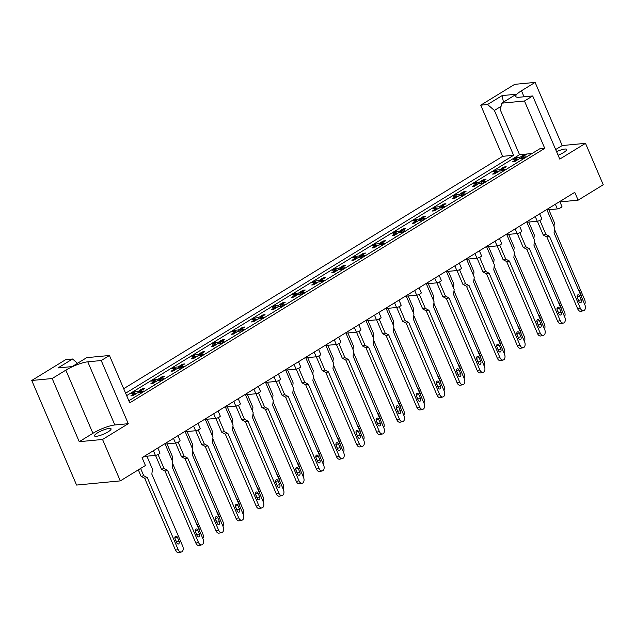 <?xml version="1.0" encoding="UTF-8"?>
<svg xmlns="http://www.w3.org/2000/svg" width="635" height="635" viewBox="0 0 635 635"><rect width="100%" height="100%" fill="white"/><g stroke="black" fill="none" stroke-linecap="round" stroke-linejoin="round"><path stroke-width="0.95" d="M558.101 155.226A9.009 1.953 -23.2 0 0 563.674 152.487A9.009 1.953 -23.2 0 0 566.682 149.447A9.009 1.953 -23.2 0 0 556.577 151.67M97.52 432.864A9.009 1.953 156.8 0 1 105.997 429.117A9.009 1.953 156.8 0 1 111.069 428.815A9.009 1.953 156.8 0 1 108.061 431.863A9.009 1.953 156.8 0 1 99.584 435.61A9.009 1.953 156.8 0 1 94.512 435.912A9.009 1.953 156.8 0 1 97.52 432.864M128.278 423.696L114.848 424.974A16.891 3.651 -23.2 0 0 92.908 433.308L79.24 441.69L102.552 439.468L128.278 423.696L101.211 360.537L109.45 355.489L86.717 357.648L72.144 366.585L57.983 367.935L72.549 358.997L65.715 359.648L31.75 380.476L76.573 485.061L120.309 480.893L145.431 465.495L142.073 457.66L574.77 192.334L578.128 200.168L603.25 184.761L585.494 143.335L562.189 145.55L535.114 82.399L514.691 84.344L480.727 105.172L487.561 104.521L502.134 95.583L516.303 94.234L501.729 103.172L524.462 101.005L532.702 95.956L559.768 159.107L585.494 143.335M480.727 105.172L502.65 156.329L123.682 388.699M502.65 156.329L513.604 155.281L125.611 393.2M501.063 106.355L494.387 110.442L513.604 155.281M494.387 110.442L487.561 104.521M72.549 358.997L77.502 363.299M109.45 355.489L129.746 402.852L544.759 148.376L539.655 148.86L128.849 400.756M157.837 447.992L159.996 453.041A2.818 0.611 156.8 0 1 159.06 453.993A2.818 0.611 156.8 0 1 155.4 455.382L144.328 456.438L142.129 457.787M563.602 199.184L559.84 201.652M559.784 201.525L561.951 206.573A2.818 0.611 156.8 0 1 561.007 207.526A2.818 0.611 156.8 0 1 557.355 208.915L546.957 209.907M539.686 213.852L541.853 218.9A2.818 0.611 156.8 0 1 540.909 219.853A2.818 0.611 156.8 0 1 537.258 221.242L526.859 222.226M519.589 226.171L521.756 231.219A2.818 0.611 156.8 0 1 520.811 232.172A2.818 0.611 156.8 0 1 517.16 233.561L506.762 234.553M499.491 238.498L501.658 243.546A2.818 0.611 156.8 0 1 500.713 244.499A2.818 0.611 156.8 0 1 497.062 245.888L486.664 246.872M479.393 250.817L481.56 255.865A2.818 0.611 156.8 0 1 480.624 256.818A2.818 0.611 156.8 0 1 476.964 258.207L466.566 259.199M459.295 263.144L461.462 268.192A2.818 0.611 156.8 0 1 460.526 269.145A2.818 0.611 156.8 0 1 456.867 270.534L446.469 271.526M439.198 275.463L441.365 280.511A2.818 0.611 156.8 0 1 440.428 281.464A2.818 0.611 156.8 0 1 436.769 282.853L426.371 283.845M419.1 287.79L421.267 292.838A2.818 0.611 156.8 0 1 420.33 293.791A2.818 0.611 156.8 0 1 416.671 295.18L406.273 296.172M399.002 300.117L401.169 305.165A2.818 0.611 156.8 0 1 400.233 306.118A2.818 0.611 156.8 0 1 396.573 307.507L386.175 308.491M378.912 312.436L381.071 317.484A2.818 0.611 156.8 0 1 380.135 318.437A2.818 0.611 156.8 0 1 376.476 319.826L366.077 320.818M358.815 324.763L360.974 329.811A2.818 0.611 156.8 0 1 360.037 330.764A2.818 0.611 156.8 0 1 356.378 332.153L345.98 333.137M338.717 337.082L340.876 342.13A2.818 0.611 156.8 0 1 339.939 343.083A2.818 0.611 156.8 0 1 336.28 344.472L325.882 345.464M318.619 349.409L320.778 354.457A2.818 0.611 156.8 0 1 319.842 355.409A2.818 0.611 156.8 0 1 316.182 356.799L305.784 357.783M298.521 361.728L300.68 366.776A2.818 0.611 156.8 0 1 299.744 367.728A2.818 0.611 156.8 0 1 296.085 369.118L285.687 370.11M278.424 374.055L280.583 379.103A2.818 0.611 156.8 0 1 279.646 380.055A2.818 0.611 156.8 0 1 275.987 381.445L265.589 382.437M258.326 386.374L260.485 391.422A2.818 0.611 156.8 0 1 259.548 392.374A2.818 0.611 156.8 0 1 255.889 393.763L245.491 394.756M238.228 398.701L240.387 403.749A2.818 0.611 156.8 0 1 239.451 404.701A2.818 0.611 156.8 0 1 235.791 406.09L225.393 407.083M218.13 411.028L220.289 416.076A2.818 0.611 156.8 0 1 219.353 417.028A2.818 0.611 156.8 0 1 215.694 418.417L205.295 419.402M198.033 423.347L200.192 428.395A2.818 0.611 156.8 0 1 199.255 429.347A2.818 0.611 156.8 0 1 195.596 430.736L185.206 431.729M177.935 435.673L180.094 440.722A2.818 0.611 156.8 0 1 179.157 441.674A2.818 0.611 156.8 0 1 175.498 443.063L165.108 444.048M522.335 158.488L521.795 157.234L525.502 156.885L522.994 158.425L519.287 158.774L514.763 161.552L512.707 161.742L513.905 161.012M524.518 155.257L524.256 154.662L526.32 154.464L521.795 157.234M524.256 154.662L523.065 155.392M521.724 156.21L519.74 157.432L520.271 158.679M517.588 159.814L517.223 158.972L515.247 160.187M502.237 170.807L501.698 169.561L505.404 169.204L502.896 170.744L499.189 171.101L494.665 173.871L492.609 174.069L493.808 173.331M504.42 167.576L504.166 166.981L506.222 166.783L501.698 169.561M504.166 166.981L502.968 167.711M501.626 168.537L499.642 169.759L500.174 171.005M497.491 172.141L497.126 171.299L495.149 172.514M484.322 179.903L484.068 179.308L486.124 179.11L481.6 181.88L485.307 181.531L482.798 183.07L479.092 183.42L474.567 186.198L472.511 186.388L473.71 185.658M484.068 179.308L482.87 180.038M481.528 180.856L479.544 182.078L480.076 183.332M477.393 184.468L477.028 183.618L475.051 184.833M482.14 183.134L481.6 181.88M464.225 192.222L463.971 191.627L466.026 191.437L461.502 194.207L465.209 193.85L462.701 195.397L458.994 195.747L454.469 198.517L452.414 198.715L453.612 197.977M463.971 191.627L462.772 192.365M461.431 193.183L459.446 194.405L459.978 195.651M457.295 196.786L456.93 195.945L454.954 197.16M462.042 195.453L461.502 194.207M444.127 204.549L443.873 203.954L445.929 203.756L441.404 206.526L445.111 206.177L442.603 207.716L438.896 208.074L434.372 210.844L432.316 211.042L433.514 210.304M443.873 203.954L442.674 204.684M441.333 205.51L439.349 206.724L439.88 207.978M437.197 209.113L436.832 208.264L434.856 209.479M441.944 207.78L441.404 206.526M424.029 216.868L423.775 216.273L425.831 216.083L421.307 218.853L425.013 218.503L422.505 220.043L418.798 220.393L414.274 223.163L412.218 223.361L413.417 222.623M423.775 216.273L422.577 217.011M421.235 217.829L419.251 219.051L419.783 220.297M417.1 221.432L416.735 220.591L414.758 221.805M421.846 220.107L421.307 218.853M403.931 229.195L403.677 228.6L405.733 228.402L401.209 231.18L404.916 230.822L402.407 232.362L398.701 232.72L394.176 235.49L392.12 235.688L393.319 234.95M403.677 228.6L402.479 229.33M401.137 230.156L399.153 231.37L399.693 232.624M397.002 233.759L396.637 232.91L394.66 234.124M401.749 232.426L401.209 231.18M383.834 241.514L383.58 240.927L385.635 240.728L381.111 243.499L384.818 243.149L382.31 244.689L378.603 245.039L374.078 247.817L372.023 248.007L373.221 247.269M383.58 240.927L382.381 241.657M381.04 242.475L379.055 243.697L379.595 244.943M376.904 246.078L376.547 245.237L374.563 246.451M381.651 244.753L381.111 243.499M363.736 253.841L363.482 253.246L365.538 253.047L361.013 255.826L364.72 255.468L362.212 257.008L358.505 257.365L353.981 260.136L351.925 260.334L353.123 259.596M363.482 253.246L362.283 253.976M360.95 254.802L358.958 256.016L359.497 257.27M356.806 258.405L356.449 257.564L354.465 258.778M361.553 257.072L361.013 255.826M343.638 266.168L343.384 265.573L345.44 265.374L340.916 268.145L344.622 267.795L342.114 269.335L338.407 269.684L333.883 272.463L331.827 272.653L333.026 271.923M343.384 265.573L342.186 266.303M340.852 267.121L338.86 268.343L339.4 269.597M336.709 270.724L336.352 269.883L334.367 271.097M341.455 269.399L340.916 268.145M323.54 278.487L323.286 277.892L325.342 277.701L320.826 280.472L324.525 280.114L322.016 281.654L318.31 282.011L313.785 284.782L311.729 284.98L312.928 284.242M323.286 277.892L322.088 278.622M320.754 279.448L318.762 280.67L319.302 281.916M316.611 283.051L316.254 282.21L314.269 283.424M321.358 281.718L320.826 280.472M303.443 290.814L303.189 290.219L305.244 290.02L300.728 292.791L304.427 292.441L301.919 293.981L298.212 294.33L293.688 297.109L291.632 297.307L292.83 296.569M303.189 290.219L301.99 290.949M300.657 291.775L298.664 292.989L299.204 294.243M296.513 295.378L296.156 294.529L294.172 295.743M301.26 294.045L300.728 292.791M283.345 303.133L283.091 302.538L285.147 302.347L280.63 305.117L284.337 304.768L281.821 306.308L278.114 306.657L273.59 309.428L271.534 309.626L272.733 308.888M283.091 302.538L281.892 303.276M280.559 304.094L278.567 305.316L279.106 306.562M276.416 307.697L276.058 306.856L274.074 308.07M281.162 306.364L280.63 305.117M263.247 315.46L262.993 314.865L265.049 314.666L260.533 317.444L264.239 317.087L261.723 318.627L258.016 318.984L253.492 321.755L251.436 321.953L252.635 321.215M262.993 314.865L261.795 315.595M260.461 316.42L258.469 317.635L259.009 318.889M256.318 320.024L255.961 319.175L253.976 320.389M261.064 318.691L260.533 317.444M243.149 327.779L242.895 327.184L244.951 326.993L240.435 329.763L244.142 329.414L241.625 330.954L237.919 331.303L233.394 334.073L231.338 334.272L232.537 333.534M242.895 327.184L241.697 327.922M240.363 328.74L238.371 329.962L238.911 331.208M236.22 332.343L235.863 331.502L233.878 332.716M240.967 331.018L240.435 329.763M223.052 340.106L222.798 339.511L224.853 339.312L220.337 342.09L224.044 341.733L221.528 343.273L217.821 343.63L213.297 346.4L211.241 346.599L212.439 345.861M222.798 339.511L221.607 340.241M220.266 341.066L218.273 342.281L218.813 343.535M216.122 344.67L215.765 343.821L213.781 345.035M220.869 343.337L220.337 342.09M202.954 352.425L202.7 351.838L204.756 351.639L200.239 354.409L203.946 354.06L201.43 355.6L197.723 355.949L193.207 358.727L191.143 358.918L192.349 358.18M202.7 351.838L201.509 352.568M200.168 353.385L198.176 354.608L198.715 355.854M196.024 356.989L195.667 356.148L193.683 357.362M200.771 355.663L200.239 354.409M182.856 364.752L182.602 364.157L184.658 363.958L180.142 366.736L183.848 366.379L181.332 367.919L177.625 368.276L173.109 371.046L171.045 371.245L172.252 370.507M182.602 364.157L181.412 364.887M180.07 365.712L178.078 366.927L178.618 368.181M175.927 369.316L175.57 368.475L173.585 369.689M180.673 367.983L180.142 366.736M162.758 377.079L162.504 376.484L164.56 376.285L160.044 379.055L163.751 378.706L161.234 380.246L157.528 380.595L153.011 383.373L150.947 383.564L152.154 382.834M162.504 376.484L161.314 377.214M159.972 378.031L157.98 379.254L158.52 380.508M155.829 381.643L155.472 380.794L153.487 382.008M160.576 380.309L160.044 379.055M142.661 389.398L142.407 388.803L144.47 388.612L139.946 391.382L143.653 391.025L141.137 392.573L137.43 392.922L132.913 395.692L130.85 395.891L132.056 395.153M142.407 388.803L141.216 389.541M139.875 390.358L137.882 391.581L138.422 392.827M135.739 393.962L135.374 393.121L133.39 394.335M140.478 392.628L139.946 391.382M126.651 395.629L519.533 154.718L532.043 153.527M516.565 159.036L516.033 157.782L513.517 159.321L517.223 158.972M516.033 157.782L519.74 157.432M516.358 163.147L514.207 164.465M516.279 162.965L516.715 162.925M496.467 171.355L495.935 170.109L493.419 171.648L497.126 171.299M495.935 170.109L499.642 169.759M476.369 183.682L475.837 182.435L473.321 183.975L477.028 183.618M475.837 182.435L479.544 182.078M456.271 196.009L455.739 194.755L453.223 196.294L456.93 195.945M455.739 194.755L459.446 194.405M436.181 208.328L435.642 207.081L433.133 208.621L436.832 208.264M435.642 207.081L439.349 206.724M416.084 220.655L415.544 219.4L413.036 220.94L416.735 220.591M415.544 219.4L419.251 219.051M395.986 232.974L395.446 231.727L392.938 233.267L396.637 232.91M395.446 231.727L399.153 231.37M375.888 245.3L375.349 244.046L372.84 245.586L376.547 245.237M375.349 244.046L379.055 243.697M355.791 257.619L355.251 256.373L352.742 257.913L356.449 257.564M355.251 256.373L358.958 256.016M335.693 269.946L335.153 268.692L332.645 270.24L336.352 269.883M335.153 268.692L338.86 268.343M315.595 282.273L315.055 281.019L312.547 282.559L316.254 282.21M315.055 281.019L318.762 280.67M295.497 294.592L294.957 293.346L292.449 294.886L296.156 294.529M294.957 293.346L298.664 292.989M275.399 306.919L274.86 305.665L272.351 307.205L276.058 306.856M274.86 305.665L278.567 305.316M255.302 319.238L254.762 317.992L252.254 319.532L255.961 319.175M254.762 317.992L258.469 317.635M235.204 331.565L234.664 330.311L232.156 331.851L235.863 331.502M234.664 330.311L238.371 329.962M215.106 343.884L214.566 342.638L212.058 344.178L215.765 343.821M214.566 342.638L218.273 342.281M195.008 356.211L194.469 354.957L191.96 356.497L195.667 356.148M194.469 354.957L198.176 354.608M174.911 368.53L174.371 367.284L171.863 368.824L175.57 368.475M174.371 367.284L178.078 366.927M154.813 380.857L154.273 379.603L151.765 381.151L155.472 380.794M154.273 379.603L157.98 379.254M134.715 393.184L134.175 391.93L131.667 393.47L135.374 393.121M134.175 391.93L137.882 391.581M496.26 175.466L494.109 176.792M496.181 175.292L496.618 175.244M476.163 187.793L474.012 189.111M476.083 187.611L476.52 187.571M456.065 200.12L453.914 201.438M455.986 199.938L456.422 199.898M435.967 212.439L433.816 213.757M435.888 212.257L436.324 212.217M415.869 224.766L413.718 226.084M415.79 224.584L416.227 224.544M395.772 237.085L393.621 238.403M395.692 236.911L396.129 236.863M375.674 249.412L373.523 250.73M375.595 249.23L376.031 249.19M355.576 261.731L353.425 263.049M355.497 261.556L355.933 261.509M335.478 274.058L333.327 275.376M335.399 273.875L335.844 273.836M315.381 286.377L313.23 287.703M315.301 286.202L315.746 286.163M295.283 298.704L293.132 300.022M295.204 298.521L295.648 298.482M275.185 311.031L273.034 312.349M275.106 310.848L275.55 310.809M255.087 323.35L252.936 324.668M255.008 323.167L255.453 323.128M234.99 335.677L232.839 336.994M234.91 335.494L235.355 335.455M214.892 347.996L212.741 349.313M214.813 347.821L215.257 347.774M194.794 360.323L192.643 361.64M194.715 360.14L195.159 360.101M174.696 372.642L172.545 373.967M174.617 372.467L175.062 372.42M154.599 384.969L152.448 386.286M154.519 384.786L154.964 384.747M134.501 397.296L132.35 398.613M134.429 397.113L134.866 397.073M559.943 201.898L578.128 200.168M79.24 441.69L52.173 378.531L31.75 380.476M102.552 439.468L120.309 480.893M524.462 101.005L544.759 148.376M501.729 103.172L500.317 109.879L519.533 154.718M535.114 82.399L521.454 90.781A16.891 3.651 -23.2 0 0 515.811 96.496A16.891 3.651 -23.2 0 0 519.279 97.234L532.702 95.956M101.211 360.537L87.781 361.815A16.891 3.651 -23.2 0 0 65.842 370.149L52.173 378.531M562.189 145.55L555.673 149.55M503.444 102.124L502.134 95.583M584.692 304.387A4.223 2.699 77.4 0 0 584.652 299.696L554.466 229.267M521.065 158.607L521.557 156.623A1.405 1.135 -95.4 0 1 522.113 155.821L522.565 155.535A1.405 1.135 -95.4 0 1 522.97 155.4L525.034 155.202A1.405 1.135 84.6 0 0 524.621 155.345L522.565 155.535M522.113 155.821L524.621 155.345M513.699 161.647A1.405 1.135 -95.4 0 1 514.286 160.615L516.35 160.417L514.747 160.337A1.405 1.135 -95.4 0 1 515.152 160.195L517.215 159.996A1.405 1.135 84.6 0 0 516.803 160.139M514.286 160.615L514.747 160.337M516.35 160.417A1.405 1.135 84.6 0 0 515.961 160.814M524.169 155.623A1.405 1.135 84.6 0 0 523.788 156.019M553.966 226.258L554.395 222.647L548.854 209.725M578.406 289.727A2.111 1.349 -102.6 0 1 579.35 290.83L580.977 294.624A2.111 1.349 -102.6 0 1 581.208 296.267M577.715 308.912L580.358 308.324A4.223 2.699 77.4 0 0 583.549 310.721L580.906 311.309A4.223 2.699 -102.6 0 1 577.715 308.912L546.862 236.918L543.29 235.029L537.377 221.226M583.549 310.721A4.223 2.699 77.4 0 0 584.899 304.879L554.045 232.886L554.641 227.83L546.783 209.502M543.29 235.029L545.925 234.442L539.901 220.385M577.096 296.926L578.58 300.395A2.111 1.349 -102.6 0 1 578.81 301.204M579.596 296.013L581.223 299.807A2.111 1.349 -102.6 0 1 580.541 302.728A2.111 1.349 -102.6 0 1 578.945 301.53L577.326 297.736A2.111 1.349 -102.6 0 1 578.001 294.815A2.111 1.349 -102.6 0 1 579.596 296.013L577.064 296.577M545.925 234.442L549.497 236.331L546.862 236.918M580.358 308.324L549.497 236.331M564.594 316.706A4.223 2.699 77.4 0 0 564.555 312.023L534.368 241.594M500.967 170.926L501.459 168.95A1.405 1.135 -95.4 0 1 502.015 168.14L502.468 167.862A1.405 1.135 -95.4 0 1 502.88 167.727L504.936 167.529A1.405 1.135 84.6 0 0 504.531 167.664L502.468 167.862M502.015 168.14L504.531 167.664M493.601 173.974A1.405 1.135 -95.4 0 1 494.189 172.934L496.252 172.744L494.649 172.656A1.405 1.135 -95.4 0 1 495.054 172.522L497.118 172.323A1.405 1.135 84.6 0 0 496.705 172.458M494.189 172.934L494.649 172.656M504.071 167.942A1.405 1.135 84.6 0 0 503.69 168.339M533.868 238.585L534.297 234.974L528.757 222.052M558.308 302.054A2.111 1.349 -102.6 0 1 559.252 303.157L560.88 306.943A2.111 1.349 -102.6 0 1 561.11 308.586M544.497 329.033A4.223 2.699 77.4 0 0 544.457 324.342L514.271 253.913M480.878 183.253L481.362 181.269A1.405 1.135 -95.4 0 1 481.917 180.467L482.37 180.189A1.405 1.135 -95.4 0 1 482.783 180.046L484.838 179.848A1.405 1.135 84.6 0 0 484.434 179.991L482.37 180.189M481.917 180.467L484.434 179.991M473.504 186.301A1.405 1.135 -95.4 0 1 474.091 185.261L476.155 185.063L474.551 184.983A1.405 1.135 -95.4 0 1 474.956 184.841L477.02 184.65A1.405 1.135 84.6 0 0 476.607 184.785M474.091 185.261L474.551 184.983M476.155 185.063A1.405 1.135 84.6 0 0 475.766 185.46M483.973 180.269A1.405 1.135 84.6 0 0 483.592 180.665M513.771 250.912L514.199 247.293L508.659 234.371M538.21 314.373A2.111 1.349 -102.6 0 1 539.155 315.476L540.782 319.27A2.111 1.349 -102.6 0 1 541.012 320.913M524.399 341.352A4.223 2.699 77.4 0 0 524.359 336.669L494.173 266.24M460.78 195.58L461.264 193.596A1.405 1.135 -95.4 0 1 461.82 192.786L462.272 192.508A1.405 1.135 -95.4 0 1 462.685 192.373L464.741 192.175A1.405 1.135 84.6 0 0 464.336 192.31L462.272 192.508M461.82 192.786L464.336 192.31M453.406 198.62A1.405 1.135 -95.4 0 1 453.993 197.58L456.057 197.39L454.454 197.302A1.405 1.135 -95.4 0 1 454.858 197.167L456.922 196.969A1.405 1.135 84.6 0 0 456.509 197.112M453.993 197.58L454.454 197.302M493.673 263.231L494.101 259.62L488.561 246.697M518.112 326.7A2.111 1.349 -102.6 0 1 519.057 327.803L520.684 331.589A2.111 1.349 -102.6 0 1 520.914 333.232M504.301 353.679A4.223 2.699 77.4 0 0 504.261 348.988L474.083 278.559M440.682 207.899L441.166 205.915A1.405 1.135 -95.4 0 1 441.722 205.113L442.174 204.835A1.405 1.135 -95.4 0 1 442.587 204.692L444.643 204.502A1.405 1.135 84.6 0 0 444.238 204.637L442.174 204.835M441.722 205.113L444.238 204.637M433.308 210.947A1.405 1.135 -95.4 0 1 433.903 209.907L435.959 209.709L434.356 209.629A1.405 1.135 -95.4 0 1 434.761 209.487L436.824 209.296A1.405 1.135 84.6 0 0 436.412 209.431M433.903 209.907L434.356 209.629M435.959 209.709A1.405 1.135 84.6 0 0 435.578 210.106M443.778 204.915A1.405 1.135 84.6 0 0 443.397 205.311M473.575 275.558L474.004 271.939L468.463 259.017M498.015 339.019A2.111 1.349 -102.6 0 1 498.959 340.13L500.586 343.916A2.111 1.349 -102.6 0 1 500.817 345.559M484.203 365.998A4.223 2.699 77.4 0 0 484.164 361.315L453.985 290.886M420.584 220.226L421.068 218.242A1.405 1.135 -95.4 0 1 421.624 217.432L422.077 217.154A1.405 1.135 -95.4 0 1 422.489 217.019L424.545 216.821A1.405 1.135 84.6 0 0 424.14 216.956L422.077 217.154M421.624 217.432L424.14 216.956M413.21 223.266A1.405 1.135 -95.4 0 1 413.806 222.234L416.314 221.758L414.258 221.948A1.405 1.135 -95.4 0 1 414.663 221.813L416.727 221.615A1.405 1.135 84.6 0 0 416.314 221.758M413.806 222.234L414.258 221.948M415.861 222.036A1.405 1.135 84.6 0 0 415.481 222.433M453.477 287.877L453.906 284.266L448.366 271.343M477.917 351.345A2.111 1.349 -102.6 0 1 478.861 352.449L480.489 356.243A2.111 1.349 -102.6 0 1 480.719 357.878M464.106 378.325A4.223 2.699 77.4 0 0 464.074 373.634L433.888 303.212M400.487 232.545L400.971 230.561A1.405 1.135 -95.4 0 1 401.526 229.759L401.979 229.481A1.405 1.135 -95.4 0 1 402.392 229.338L404.447 229.148A1.405 1.135 84.6 0 0 404.043 229.283L401.979 229.481M401.526 229.759L404.043 229.283M393.113 235.593A1.405 1.135 -95.4 0 1 393.708 234.553L396.216 234.077L394.16 234.275A1.405 1.135 -95.4 0 1 394.565 234.132L396.629 233.942A1.405 1.135 84.6 0 0 396.216 234.077M393.708 234.553L394.16 234.275M395.764 234.355A1.405 1.135 84.6 0 0 395.383 234.752M403.582 229.56A1.405 1.135 84.6 0 0 403.201 229.957M433.38 300.204L433.808 296.585L428.268 283.662M457.819 363.672A2.111 1.349 -102.6 0 1 458.764 364.776L460.391 368.562A2.111 1.349 -102.6 0 1 460.621 370.205M444.008 390.652A4.223 2.699 77.4 0 0 443.976 385.961L413.79 315.531M380.389 244.872L380.873 242.887A1.405 1.135 -95.4 0 1 381.429 242.086L381.881 241.8A1.405 1.135 -95.4 0 1 382.294 241.665L384.35 241.467A1.405 1.135 84.6 0 0 383.945 241.61L381.881 241.8M381.429 242.086L383.945 241.61M373.015 247.912A1.405 1.135 -95.4 0 1 373.61 246.88L376.118 246.404L374.063 246.594A1.405 1.135 -95.4 0 1 374.467 246.459L376.531 246.261A1.405 1.135 84.6 0 0 376.118 246.404M373.61 246.88L374.063 246.594M375.666 246.682A1.405 1.135 84.6 0 0 375.285 247.078M383.484 241.887A1.405 1.135 84.6 0 0 383.103 242.284M413.282 312.523L413.71 308.912L408.17 295.989M437.729 375.991A2.111 1.349 -102.6 0 1 438.666 377.095L440.293 380.889A2.111 1.349 -102.6 0 1 440.523 382.532M423.91 402.971A4.223 2.699 77.4 0 0 423.878 398.28L393.692 327.858M360.291 257.191L360.775 255.214A1.405 1.135 -95.4 0 1 361.331 254.405L361.783 254.127A1.405 1.135 -95.4 0 1 362.196 253.984L364.252 253.794A1.405 1.135 84.6 0 0 363.847 253.929L361.783 254.127M361.331 254.405L363.847 253.929M352.917 260.239A1.405 1.135 -95.4 0 1 353.512 259.199L355.568 259.009L353.965 258.921A1.405 1.135 -95.4 0 1 354.37 258.786L356.433 258.588A1.405 1.135 84.6 0 0 356.029 258.723M353.512 259.199L353.965 258.921M363.387 254.206A1.405 1.135 84.6 0 0 363.006 254.603M393.184 324.85L393.613 321.239L388.072 308.308M417.632 388.318A2.111 1.349 -102.6 0 1 418.568 389.422L420.195 393.208A2.111 1.349 -102.6 0 1 420.433 394.851M557.617 321.239L560.26 320.651A4.223 2.699 77.4 0 0 563.451 323.048L560.808 323.636A4.223 2.699 -102.6 0 1 557.617 321.239L526.764 249.245L523.192 247.348L517.279 233.545M563.451 323.048A4.223 2.699 77.4 0 0 564.801 317.198L533.948 245.205L534.543 240.149L526.685 221.821M523.192 247.348L525.828 246.761L519.811 232.712M556.998 309.253L558.482 312.714A2.111 1.349 -102.6 0 1 558.713 313.523M559.498 308.34L561.126 312.126A2.111 1.349 -102.6 0 1 560.443 315.047A2.111 1.349 -102.6 0 1 558.848 313.849L557.228 310.063A2.111 1.349 -102.6 0 1 557.903 307.142A2.111 1.349 -102.6 0 1 559.498 308.34L556.966 308.904M525.828 246.761L529.399 248.658L526.764 249.245M560.26 320.651L529.399 248.658M537.52 333.565L540.163 332.97A4.223 2.699 77.4 0 0 543.354 335.367L540.71 335.963A4.223 2.699 -102.6 0 1 537.52 333.565L506.666 261.564L503.095 259.675L497.181 245.872M543.354 335.367A4.223 2.699 77.4 0 0 544.703 329.525L513.85 257.532L514.445 252.476L506.587 234.148M503.095 259.675L505.73 259.088L499.713 245.031M536.9 321.572L538.385 325.041A2.111 1.349 -102.6 0 1 538.615 325.85M539.401 320.659L541.028 324.453A2.111 1.349 -102.6 0 1 540.345 327.374A2.111 1.349 -102.6 0 1 538.75 326.176L537.131 322.389A2.111 1.349 -102.6 0 1 537.805 319.461A2.111 1.349 -102.6 0 1 539.401 320.659L536.869 321.223M505.73 259.088L509.302 260.977L506.666 261.564M540.163 332.97L509.302 260.977M517.422 345.884L520.065 345.297A4.223 2.699 77.4 0 0 523.256 347.694L520.613 348.282A4.223 2.699 -102.6 0 1 517.422 345.884L486.569 273.891L482.997 271.994L477.083 258.199M523.256 347.694A4.223 2.699 77.4 0 0 524.605 341.844L493.752 269.851L494.347 264.795L486.489 246.467M482.997 271.994L485.632 271.407L479.615 257.358M516.803 333.899L518.287 337.36A2.111 1.349 -102.6 0 1 518.517 338.177M519.303 332.986L520.93 336.772A2.111 1.349 -102.6 0 1 520.248 339.693A2.111 1.349 -102.6 0 1 518.652 338.495L517.033 334.709A2.111 1.349 -102.6 0 1 517.708 331.787A2.111 1.349 -102.6 0 1 519.303 332.986L516.771 333.55M485.632 271.407L489.204 273.304L486.569 273.891M520.065 345.297L489.204 273.304M497.324 358.211L499.967 357.624A4.223 2.699 77.4 0 0 503.158 360.021L500.515 360.609A4.223 2.699 -102.6 0 1 497.324 358.211L466.471 286.21L462.899 284.321L456.986 270.518M503.158 360.021A4.223 2.699 77.4 0 0 504.507 354.171L473.654 282.178L474.25 277.122L466.392 258.794M462.899 284.321L465.534 283.734L459.518 269.684M496.705 346.218L498.189 349.687A2.111 1.349 -102.6 0 1 498.419 350.496M499.205 345.305L500.832 349.099A2.111 1.349 -102.6 0 1 500.15 352.02A2.111 1.349 -102.6 0 1 498.554 350.822L496.935 347.035A2.111 1.349 -102.6 0 1 497.61 344.106A2.111 1.349 -102.6 0 1 499.205 345.305L496.673 345.869M465.534 283.734L469.106 285.623L466.471 286.21M499.967 357.624L469.106 285.623M477.226 370.53L479.869 369.943A4.223 2.699 77.4 0 0 483.06 372.34L480.417 372.928A4.223 2.699 -102.6 0 1 477.226 370.53L446.373 298.537L442.801 296.648L436.888 282.845M483.06 372.34A4.223 2.699 77.4 0 0 484.418 366.498L453.557 294.497L454.152 289.449L446.294 271.113M442.801 296.648L445.437 296.061L439.42 282.003M476.607 358.545L478.091 362.006A2.111 1.349 -102.6 0 1 478.322 362.823M479.108 357.632L480.735 361.418A2.111 1.349 -102.6 0 1 480.06 364.347A2.111 1.349 -102.6 0 1 478.465 363.149L476.837 359.354A2.111 1.349 -102.6 0 1 477.512 356.433A2.111 1.349 -102.6 0 1 479.108 357.632L476.575 358.196M445.437 296.061L449.008 297.95L446.373 298.537M479.869 369.943L449.008 297.95M457.129 382.857L459.772 382.27A4.223 2.699 77.4 0 0 462.963 384.667L460.319 385.255A4.223 2.699 -102.6 0 1 457.129 382.857L426.275 310.864L422.704 308.967L416.79 295.164M462.963 384.667A4.223 2.699 77.4 0 0 464.32 378.817L433.459 306.824L434.054 301.768L426.196 283.44M422.704 308.967L425.339 308.38L419.322 294.33M456.509 370.872L457.994 374.332A2.111 1.349 -102.6 0 1 458.224 375.142M459.01 369.959L460.637 373.745A2.111 1.349 -102.6 0 1 459.962 376.666A2.111 1.349 -102.6 0 1 458.367 375.468L456.74 371.681A2.111 1.349 -102.6 0 1 457.414 368.76A2.111 1.349 -102.6 0 1 459.01 369.959L456.478 370.522M425.339 308.38L428.911 310.269L426.275 310.864M459.772 382.27L428.911 310.269M437.039 395.176L439.674 394.589A4.223 2.699 77.4 0 0 442.865 396.986L440.23 397.573A4.223 2.699 -102.6 0 1 437.039 395.176L406.178 323.183L402.606 321.294L396.692 307.491M442.865 396.986A4.223 2.699 77.4 0 0 444.222 391.144L413.361 319.151L413.956 314.095L406.098 295.767M402.606 321.294L405.249 320.707L399.224 306.649M436.412 383.191L437.896 386.659A2.111 1.349 -102.6 0 1 438.126 387.469M438.912 382.278L440.539 386.064A2.111 1.349 -102.6 0 1 439.864 388.993A2.111 1.349 -102.6 0 1 438.269 387.794L436.642 384A2.111 1.349 -102.6 0 1 437.317 381.079A2.111 1.349 -102.6 0 1 438.912 382.278L436.38 382.841M405.249 320.707L408.821 322.596L406.178 323.183M439.674 394.589L408.821 322.596M403.812 415.298A4.223 2.699 77.4 0 0 403.781 410.607L373.594 340.177M340.193 269.518L340.677 267.533A1.405 1.135 -95.4 0 1 341.233 266.732L341.686 266.446A1.405 1.135 -95.4 0 1 342.098 266.311L344.154 266.113A1.405 1.135 84.6 0 0 343.749 266.255L341.686 266.446M341.233 266.732L343.749 266.255M332.819 272.558A1.405 1.135 -95.4 0 1 333.415 271.526L335.931 271.05L333.867 271.248A1.405 1.135 -95.4 0 1 334.28 271.105L336.336 270.907A1.405 1.135 84.6 0 0 335.931 271.05M333.415 271.526L333.867 271.248M335.47 271.328A1.405 1.135 84.6 0 0 335.089 271.724M343.289 266.533A1.405 1.135 84.6 0 0 342.908 266.93M373.086 337.177L373.515 333.558L367.975 320.635M397.534 400.637A2.111 1.349 -102.6 0 1 398.47 401.741L400.098 405.535A2.111 1.349 -102.6 0 1 400.336 407.178M383.715 427.617A4.223 2.699 77.4 0 0 383.683 422.934L353.497 352.504M320.096 281.845L320.58 279.86A1.405 1.135 -95.4 0 1 321.135 279.051L321.588 278.773A1.405 1.135 -95.4 0 1 322.001 278.638L324.056 278.44A1.405 1.135 84.6 0 0 323.652 278.574L321.588 278.773M321.135 279.051L323.652 278.574M312.722 284.885A1.405 1.135 -95.4 0 1 313.317 283.845L315.373 283.654L313.769 283.567A1.405 1.135 -95.4 0 1 314.182 283.432L316.238 283.234A1.405 1.135 84.6 0 0 315.833 283.369M313.317 283.845L313.769 283.567M352.989 349.496L353.417 345.884L347.877 332.962M377.436 412.964A2.111 1.349 -102.6 0 1 378.373 414.068L380 417.854A2.111 1.349 -102.6 0 1 380.238 419.497M363.617 439.944A4.223 2.699 77.4 0 0 363.585 435.253L333.399 364.823M299.998 294.164L300.482 292.179A1.405 1.135 -95.4 0 1 301.038 291.378L301.49 291.1A1.405 1.135 -95.4 0 1 301.903 290.957L303.959 290.759A1.405 1.135 84.6 0 0 303.554 290.901L301.49 291.1M301.038 291.378L303.554 290.901M292.624 297.212A1.405 1.135 -95.4 0 1 293.219 296.172L295.735 295.696L293.672 295.894A1.405 1.135 -95.4 0 1 294.084 295.751L296.14 295.561A1.405 1.135 84.6 0 0 295.735 295.696M293.219 296.172L293.672 295.894M295.275 295.974A1.405 1.135 84.6 0 0 294.894 296.37M303.093 291.179A1.405 1.135 84.6 0 0 302.712 291.576M332.891 361.823L333.319 358.203L327.779 345.281M357.338 425.283A2.111 1.349 -102.6 0 1 358.275 426.395L359.902 430.181A2.111 1.349 -102.6 0 1 360.14 431.824M416.941 407.503L419.576 406.916A4.223 2.699 77.4 0 0 422.767 409.313L420.132 409.9A4.223 2.699 -102.6 0 1 416.941 407.503L386.08 335.51L382.508 333.613L376.595 319.81M422.767 409.313A4.223 2.699 77.4 0 0 424.124 403.463L393.263 331.47L393.859 326.414L386.001 308.086M382.508 333.613L385.151 333.026L379.127 318.976M416.314 395.518L417.798 398.978A2.111 1.349 -102.6 0 1 418.028 399.788M418.814 394.605L420.441 398.391A2.111 1.349 -102.6 0 1 419.767 401.312A2.111 1.349 -102.6 0 1 418.171 400.113L416.544 396.327A2.111 1.349 -102.6 0 1 417.219 393.406A2.111 1.349 -102.6 0 1 418.814 394.605L416.282 395.168M385.151 333.026L388.723 334.923L386.08 335.51M419.576 406.916L388.723 334.923M396.843 419.822L399.478 419.235A4.223 2.699 77.4 0 0 402.669 421.632L400.034 422.219A4.223 2.699 -102.6 0 1 396.843 419.822L365.982 347.829L362.41 345.94L356.497 332.137M402.669 421.632A4.223 2.699 77.4 0 0 404.027 415.79L373.166 343.797L373.761 338.741L365.903 320.413M362.41 345.94L365.054 345.353L359.029 331.295M396.216 407.837L397.7 411.305A2.111 1.349 -102.6 0 1 397.931 412.115M398.716 406.924L400.344 410.718A2.111 1.349 -102.6 0 1 399.669 413.639A2.111 1.349 -102.6 0 1 398.074 412.44L396.446 408.646A2.111 1.349 -102.6 0 1 397.121 405.725A2.111 1.349 -102.6 0 1 398.716 406.924L396.184 407.487M365.054 345.353L368.625 347.242L365.982 347.829M399.478 419.235L368.625 347.242M376.745 432.149L379.381 431.562A4.223 2.699 77.4 0 0 382.572 433.959L379.936 434.546A4.223 2.699 -102.6 0 1 376.745 432.149L345.884 360.156L342.313 358.259L336.399 344.456M382.572 433.959A4.223 2.699 77.4 0 0 383.929 428.109L353.068 356.116L353.663 351.06L345.805 332.732M342.313 358.259L344.956 357.672L338.931 343.622M376.118 420.164L377.611 423.624A2.111 1.349 -102.6 0 1 377.833 424.434M378.619 419.251L380.246 423.037A2.111 1.349 -102.6 0 1 379.571 425.958A2.111 1.349 -102.6 0 1 377.976 424.759L376.349 420.973A2.111 1.349 -102.6 0 1 377.023 418.052A2.111 1.349 -102.6 0 1 378.619 419.251L376.095 419.814M344.956 357.672L348.528 359.569L345.884 360.156M379.381 431.562L348.528 359.569M343.519 452.263A4.223 2.699 77.4 0 0 343.487 447.58L313.301 377.15M279.9 306.491L280.384 304.506A1.405 1.135 -95.4 0 1 280.94 303.697L281.392 303.419A1.405 1.135 -95.4 0 1 281.805 303.284L283.861 303.085A1.405 1.135 84.6 0 0 283.456 303.22L281.392 303.419M280.94 303.697L283.456 303.22M272.526 309.531A1.405 1.135 -95.4 0 1 273.121 308.491L275.638 308.023L273.574 308.213A1.405 1.135 -95.4 0 1 273.987 308.078L276.042 307.88A1.405 1.135 84.6 0 0 275.638 308.023M273.121 308.491L273.574 308.213M275.177 308.3A1.405 1.135 84.6 0 0 274.796 308.697M312.801 374.142L313.222 370.53L307.681 357.608M337.241 437.61A2.111 1.349 -102.6 0 1 338.177 438.714L339.804 442.5A2.111 1.349 -102.6 0 1 340.042 444.143M323.421 464.59A4.223 2.699 77.4 0 0 323.39 459.899L293.203 389.469M259.802 318.81L260.286 316.825A1.405 1.135 -95.4 0 1 260.842 316.024L261.302 315.746A1.405 1.135 -95.4 0 1 261.707 315.603L263.763 315.412A1.405 1.135 84.6 0 0 263.358 315.547L261.302 315.746M260.842 316.024L263.358 315.547M252.428 321.858A1.405 1.135 -95.4 0 1 253.024 320.818L255.54 320.342L253.476 320.54A1.405 1.135 -95.4 0 1 253.889 320.397L255.945 320.207A1.405 1.135 84.6 0 0 255.54 320.342M253.024 320.818L253.476 320.54M255.079 320.619A1.405 1.135 84.6 0 0 254.698 321.016M262.898 315.825A1.405 1.135 84.6 0 0 262.517 316.222M292.703 386.469L293.124 382.849L287.584 369.927M317.143 449.929A2.111 1.349 -102.6 0 1 318.079 451.041L319.707 454.827A2.111 1.349 -102.6 0 1 319.945 456.47M303.324 476.909A4.223 2.699 77.4 0 0 303.292 472.226L273.106 401.796M239.705 331.137L240.197 329.152A1.405 1.135 -95.4 0 1 240.744 328.343L241.205 328.065A1.405 1.135 -95.4 0 1 241.61 327.93L243.665 327.731A1.405 1.135 84.6 0 0 243.261 327.874L241.205 328.065M240.744 328.343L243.261 327.874M232.331 334.177A1.405 1.135 -95.4 0 1 232.926 333.145L235.442 332.669L233.378 332.859A1.405 1.135 -95.4 0 1 233.791 332.724L235.847 332.526A1.405 1.135 84.6 0 0 235.442 332.669M232.926 333.145L233.378 332.859M234.982 332.946A1.405 1.135 84.6 0 0 234.601 333.343M242.8 328.152A1.405 1.135 84.6 0 0 242.419 328.549M272.606 398.788L273.026 395.176L267.486 382.254M297.045 462.256A2.111 1.349 -102.6 0 1 297.982 463.359L299.609 467.154A2.111 1.349 -102.6 0 1 299.847 468.789M356.648 444.476L359.283 443.889A4.223 2.699 77.4 0 0 362.474 446.278L359.839 446.873A4.223 2.699 -102.6 0 1 356.648 444.476L325.787 372.475L322.215 370.586L316.301 356.783M362.474 446.278A4.223 2.699 77.4 0 0 363.831 440.436L332.97 368.443L333.565 363.387L325.707 345.059M322.215 370.586L324.858 369.999L318.834 355.941M356.021 432.483L357.513 435.951A2.111 1.349 -102.6 0 1 357.735 436.761M358.521 431.57L360.148 435.364A2.111 1.349 -102.6 0 1 359.474 438.285A2.111 1.349 -102.6 0 1 357.878 437.086L356.251 433.3A2.111 1.349 -102.6 0 1 356.926 430.371A2.111 1.349 -102.6 0 1 358.521 431.57L355.997 432.133M324.858 369.999L328.43 371.888L325.787 372.475M359.283 443.889L328.43 371.888M336.55 456.795L339.185 456.208A4.223 2.699 77.4 0 0 342.376 458.605L339.741 459.192A4.223 2.699 -102.6 0 1 336.55 456.795L305.689 384.802L302.117 382.913L296.204 369.11M342.376 458.605A4.223 2.699 77.4 0 0 343.733 452.763L312.872 380.762L313.468 375.714L305.61 357.378M302.117 382.913L304.76 382.318L298.736 368.268M335.931 444.81L337.415 448.27A2.111 1.349 -102.6 0 1 337.637 449.088M338.423 443.897L340.05 447.683A2.111 1.349 -102.6 0 1 339.376 450.612A2.111 1.349 -102.6 0 1 337.78 449.413L336.153 445.619A2.111 1.349 -102.6 0 1 336.828 442.698A2.111 1.349 -102.6 0 1 338.423 443.897L335.899 444.46M304.76 382.318L308.332 384.215L305.689 384.802M339.185 456.208L308.332 384.215M316.452 469.122L319.087 468.535A4.223 2.699 77.4 0 0 322.278 470.932L319.643 471.519A4.223 2.699 -102.6 0 1 316.452 469.122L285.591 397.129L282.019 395.232L276.106 381.429M322.278 470.932A4.223 2.699 77.4 0 0 323.636 465.082L292.775 393.089L293.37 388.033L285.512 369.705M282.019 395.232L284.663 394.645L278.638 380.595M315.833 457.129L317.317 460.597A2.111 1.349 -102.6 0 1 317.54 461.407M318.325 456.216L319.953 460.01A2.111 1.349 -102.6 0 1 319.278 462.931A2.111 1.349 -102.6 0 1 317.683 461.732L316.055 457.946A2.111 1.349 -102.6 0 1 316.73 455.017A2.111 1.349 -102.6 0 1 318.325 456.216L315.801 456.779M284.663 394.645L288.234 396.534L285.591 397.129M319.087 468.535L288.234 396.534M283.226 489.236A4.223 2.699 77.4 0 0 283.194 484.545L253.008 414.123M219.607 343.456L220.099 341.479A1.405 1.135 -95.4 0 1 220.647 340.67L221.107 340.392A1.405 1.135 -95.4 0 1 221.512 340.249L223.568 340.058A1.405 1.135 84.6 0 0 223.163 340.193L221.107 340.392M220.647 340.67L223.163 340.193M212.233 346.504A1.405 1.135 -95.4 0 1 212.828 345.464L215.344 344.988L213.281 345.186A1.405 1.135 -95.4 0 1 213.693 345.051L215.749 344.853A1.405 1.135 84.6 0 0 215.344 344.988M212.828 345.464L213.281 345.186M214.884 345.265A1.405 1.135 84.6 0 0 214.503 345.662M222.71 340.471A1.405 1.135 84.6 0 0 222.321 340.868M252.508 411.115L252.928 407.495L247.388 394.573M276.947 474.583A2.111 1.349 -102.6 0 1 277.892 475.686L279.511 479.473A2.111 1.349 -102.6 0 1 279.749 481.116M263.128 501.563A4.223 2.699 77.4 0 0 263.096 496.872L232.91 426.442M199.509 355.783L200.001 353.798A1.405 1.135 -95.4 0 1 200.549 352.997L201.009 352.711A1.405 1.135 -95.4 0 1 201.414 352.576L203.47 352.377A1.405 1.135 84.6 0 0 203.065 352.52L201.009 352.711M200.549 352.997L203.065 352.52M192.135 358.823A1.405 1.135 -95.4 0 1 192.73 357.791L195.247 357.315L193.183 357.505A1.405 1.135 -95.4 0 1 193.596 357.37L195.651 357.172A1.405 1.135 84.6 0 0 195.247 357.315M192.73 357.791L193.183 357.505M194.786 357.592A1.405 1.135 84.6 0 0 194.405 357.989M202.613 352.798A1.405 1.135 84.6 0 0 202.224 353.195M232.41 423.434L232.831 419.822L227.29 406.9M256.85 486.902A2.111 1.349 -102.6 0 1 257.794 488.005L259.413 491.8A2.111 1.349 -102.6 0 1 259.651 493.443M243.03 513.882A4.223 2.699 77.4 0 0 242.999 509.199L212.812 438.769M179.411 368.102L179.903 366.125A1.405 1.135 -95.4 0 1 180.451 365.315L180.911 365.038A1.405 1.135 -95.4 0 1 181.316 364.903L183.372 364.704A1.405 1.135 84.6 0 0 182.967 364.839L180.911 365.038M180.451 365.315L182.967 364.839M172.037 371.15A1.405 1.135 -95.4 0 1 172.633 370.11L174.689 369.919L173.085 369.832A1.405 1.135 -95.4 0 1 173.498 369.697L175.554 369.499A1.405 1.135 84.6 0 0 175.149 369.633M172.633 370.11L173.085 369.832M182.515 365.117A1.405 1.135 84.6 0 0 182.126 365.514M212.312 435.761L212.733 432.149L207.193 419.227M236.752 499.229A2.111 1.349 -102.6 0 1 237.696 500.332L239.316 504.119A2.111 1.349 -102.6 0 1 239.554 505.762M296.354 481.441L298.99 480.854A4.223 2.699 77.4 0 0 302.181 483.251L299.545 483.838A4.223 2.699 -102.6 0 1 296.354 481.441L265.493 409.448L261.922 407.559L256.008 393.756M302.181 483.251A4.223 2.699 77.4 0 0 303.538 477.409L272.677 405.408L273.272 400.36L265.414 382.024M261.922 407.559L264.565 406.971L258.54 392.914M295.735 469.456L297.22 472.916A2.111 1.349 -102.6 0 1 297.442 473.734M298.236 468.543L299.855 472.329A2.111 1.349 -102.6 0 1 299.18 475.258A2.111 1.349 -102.6 0 1 297.585 474.059L295.958 470.265A2.111 1.349 -102.6 0 1 296.64 467.344A2.111 1.349 -102.6 0 1 298.236 468.543L295.704 469.106M264.565 406.971L268.137 408.861L265.493 409.448M298.99 480.854L268.137 408.861M276.257 493.768L278.892 493.181A4.223 2.699 77.4 0 0 282.083 495.578L279.448 496.165A4.223 2.699 -102.6 0 1 276.257 493.768L245.396 421.775L241.824 419.878L235.91 406.075M282.083 495.578A4.223 2.699 77.4 0 0 283.44 489.728L252.579 417.735L253.174 412.679L245.316 394.351M241.824 419.878L244.467 419.291L238.442 405.241M275.638 481.782L277.122 485.243A2.111 1.349 -102.6 0 1 277.344 486.053M278.138 480.87L279.757 484.656A2.111 1.349 -102.6 0 1 279.082 487.577A2.111 1.349 -102.6 0 1 277.487 486.378L275.86 482.592A2.111 1.349 -102.6 0 1 276.542 479.671A2.111 1.349 -102.6 0 1 278.138 480.87L275.606 481.433M244.467 419.291L248.039 421.188L245.396 421.775M278.892 493.181L248.039 421.188M256.159 506.087L258.794 505.5A4.223 2.699 77.4 0 0 261.985 507.897L259.35 508.484A4.223 2.699 -102.6 0 1 256.159 506.087L225.298 434.094L221.726 432.205L215.813 418.401M261.985 507.897A4.223 2.699 77.4 0 0 263.342 502.055L232.481 430.062L233.077 425.006L225.227 406.678M221.726 432.205L224.369 431.617L218.345 417.56M255.54 494.101L257.024 497.57A2.111 1.349 -102.6 0 1 257.246 498.38M258.04 493.189L259.659 496.983A2.111 1.349 -102.6 0 1 258.985 499.904A2.111 1.349 -102.6 0 1 257.389 498.705L255.762 494.911A2.111 1.349 -102.6 0 1 256.445 491.99A2.111 1.349 -102.6 0 1 258.04 493.189L255.508 493.752M224.369 431.617L227.941 433.507L225.298 434.094M258.794 505.5L227.941 433.507M222.933 526.209A4.223 2.699 77.4 0 0 222.901 521.518L192.715 451.088M159.314 380.428L159.806 378.444A1.405 1.135 -95.4 0 1 160.353 377.642L160.814 377.357A1.405 1.135 -95.4 0 1 161.219 377.222L163.274 377.023A1.405 1.135 84.6 0 0 162.87 377.166L160.814 377.357M160.353 377.642L162.87 377.166M151.94 383.476A1.405 1.135 -95.4 0 1 152.535 382.437L155.051 381.96L152.987 382.159A1.405 1.135 -95.4 0 1 153.4 382.016L155.456 381.825A1.405 1.135 84.6 0 0 155.051 381.96M152.535 382.437L152.987 382.159M154.591 382.238A1.405 1.135 84.6 0 0 154.21 382.635M162.417 377.444A1.405 1.135 84.6 0 0 162.028 377.841M192.214 448.088L192.635 444.468L187.103 431.546M216.654 511.548A2.111 1.349 -102.6 0 1 217.599 512.651L219.218 516.445A2.111 1.349 -102.6 0 1 219.456 518.089M202.835 538.528A4.223 2.699 77.4 0 0 202.803 533.844L172.617 463.415M139.216 392.755L139.708 390.771A1.405 1.135 -95.4 0 1 140.256 389.961L140.716 389.684A1.405 1.135 -95.4 0 1 141.121 389.549L143.185 389.35A1.405 1.135 84.6 0 0 142.772 389.485L140.716 389.684M140.256 389.961L142.772 389.485M131.842 395.795A1.405 1.135 -95.4 0 1 132.437 394.756L134.493 394.565L132.89 394.478A1.405 1.135 -95.4 0 1 133.302 394.343L135.358 394.144A1.405 1.135 84.6 0 0 134.953 394.279M132.437 394.756L132.89 394.478M172.117 460.407L172.537 456.795L167.005 443.873M196.556 523.875A2.111 1.349 -102.6 0 1 197.501 524.978L199.12 528.764A2.111 1.349 -102.6 0 1 199.358 530.408M175.522 550.204L178.157 549.616A4.223 2.699 77.4 0 0 181.348 552.013L178.713 552.601A4.223 2.699 -102.6 0 1 175.522 550.204L144.661 478.211L141.089 476.314L138.319 469.852M181.348 552.013A4.223 2.699 77.4 0 0 182.705 546.163L151.844 474.17L152.44 469.114L146.907 456.192M141.089 476.314L143.732 475.726L140.613 468.447M174.903 538.218L176.387 541.679A2.111 1.349 -102.6 0 1 176.609 542.488M177.403 537.305L179.022 541.091A2.111 1.349 -102.6 0 1 178.348 544.012A2.111 1.349 -102.6 0 1 176.752 542.814L175.125 539.028A2.111 1.349 -102.6 0 1 175.808 536.107A2.111 1.349 -102.6 0 1 177.403 537.305L174.871 537.869M143.732 475.726L147.304 477.623L144.661 478.211M178.157 549.616L147.304 477.623M236.061 518.414L238.697 517.827A4.223 2.699 77.4 0 0 241.887 520.224L239.252 520.811A4.223 2.699 -102.6 0 1 236.061 518.414L205.2 446.421L201.628 444.524L195.715 430.72M241.887 520.224A4.223 2.699 77.4 0 0 243.245 514.374L212.384 442.381L212.979 437.325L205.129 418.997M201.628 444.524L204.272 443.936L198.247 429.887M235.442 506.428L236.926 509.889A2.111 1.349 -102.6 0 1 237.149 510.699M237.942 505.516L239.562 509.302A2.111 1.349 -102.6 0 1 238.887 512.223A2.111 1.349 -102.6 0 1 237.292 511.024L235.664 507.238A2.111 1.349 -102.6 0 1 236.347 504.317A2.111 1.349 -102.6 0 1 237.942 505.516L235.41 506.079M204.272 443.936L207.843 445.833L205.2 446.421M238.697 517.827L207.843 445.833M215.963 530.741L218.599 530.146A4.223 2.699 77.4 0 0 221.79 532.543L219.154 533.13A4.223 2.699 -102.6 0 1 215.963 530.741L185.102 458.74L181.531 456.851L175.617 443.047M221.79 532.543A4.223 2.699 77.4 0 0 223.147 526.701L192.286 454.708L192.881 449.651L185.031 431.324M181.531 456.851L184.174 456.263L178.149 442.206M215.344 518.747L216.829 522.216A2.111 1.349 -102.6 0 1 217.051 523.026M217.845 517.835L219.464 521.629A2.111 1.349 -102.6 0 1 218.789 524.55A2.111 1.349 -102.6 0 1 217.194 523.351L215.567 519.565A2.111 1.349 -102.6 0 1 216.249 516.636A2.111 1.349 -102.6 0 1 217.845 517.835L215.313 518.398M184.174 456.263L187.746 458.153L185.102 458.74M218.599 530.146L187.746 458.153M195.866 543.06L198.501 542.473A4.223 2.699 77.4 0 0 201.692 544.87L199.057 545.457A4.223 2.699 -102.6 0 1 195.866 543.06L165.005 471.067L161.433 469.17L155.519 455.374M201.692 544.87A4.223 2.699 77.4 0 0 203.049 539.02L172.188 467.027L172.784 461.97L164.933 443.643M161.433 469.17L164.076 468.582L158.052 454.533M195.247 531.074L196.731 534.535A2.111 1.349 -102.6 0 1 196.953 535.353M197.747 530.161L199.366 533.948A2.111 1.349 -102.6 0 1 198.691 536.869A2.111 1.349 -102.6 0 1 197.096 535.67L195.469 531.884A2.111 1.349 -102.6 0 1 196.151 528.963A2.111 1.349 -102.6 0 1 197.747 530.161L195.215 530.725M164.076 468.582L167.648 470.479L165.005 471.067M198.501 542.473L167.648 470.479M557.355 208.915L555.347 204.248M537.258 221.242L535.257 216.567M517.16 233.561L515.16 228.894M497.062 245.888L495.062 241.213M476.964 258.207L474.964 253.54M456.867 270.534L454.866 265.859M436.769 282.853L434.769 278.186M416.671 295.18L414.671 290.512M396.573 307.507L394.573 302.831M376.476 319.826L374.475 315.158M356.378 332.153L354.378 327.477M336.28 344.472L334.28 339.804M316.182 356.799L314.182 352.123M296.085 369.118L294.084 364.45M275.987 381.445L273.987 376.769M255.889 393.763L253.889 389.096M235.791 406.09L233.791 401.423M215.694 418.417L213.693 413.742M195.596 430.736L193.596 426.069M175.498 443.063L173.498 438.388M155.4 455.382L153.4 450.715M524.026 96.782L521.454 90.781M114.848 424.974L87.781 361.815M92.908 433.308L65.842 370.149M523.026 156.488L521.557 156.623M580.977 294.624L580.549 294.719M579.35 290.83L578.922 290.925M581.223 299.807L578.58 300.395M502.928 168.807L501.459 168.95M560.88 306.943L560.451 307.038M559.252 303.157L558.824 303.252M482.83 181.134L481.362 181.269M540.782 319.27L540.353 319.365M539.155 315.476L538.726 315.579M462.732 193.453L461.264 193.596M520.684 331.589L520.255 331.684M519.057 327.803L518.628 327.898M442.635 205.78L441.166 205.915M500.586 343.916L500.158 344.011M498.959 340.13L498.531 340.225M422.537 218.099L421.068 218.242M480.489 356.243L480.06 356.338M478.861 352.449L478.433 352.544M402.439 230.426L400.971 230.561M460.391 368.562L459.962 368.657M458.764 364.776L458.335 364.871M382.341 242.745L380.873 242.887M440.293 380.889L439.864 380.984M438.666 377.095L438.237 377.19M362.244 255.072L360.775 255.214M420.195 393.208L419.767 393.303M418.568 389.422L418.14 389.517M561.126 312.126L558.482 312.714M541.028 324.453L538.385 325.041M520.93 336.772L518.287 337.36M500.832 349.099L498.189 349.687M480.735 361.418L478.091 362.006M460.637 373.745L457.994 374.332M440.539 386.064L437.896 386.659M342.146 267.398L340.677 267.533M400.098 405.535L399.669 405.63M398.47 401.741L398.042 401.836M322.048 279.717L320.58 279.86M380 417.854L379.571 417.949M378.373 414.068L377.944 414.163M301.95 292.044L300.482 292.179M359.902 430.181L359.474 430.276M358.275 426.395L357.846 426.49M420.441 398.391L417.798 398.978M400.344 410.718L397.7 411.305M380.246 423.037L377.611 423.624M281.853 304.363L280.384 304.506M339.804 442.5L339.376 442.595M338.177 438.714L337.756 438.809M261.755 316.69L260.286 316.825M319.707 454.827L319.278 454.922M318.079 451.041L317.659 451.136M241.657 329.009L240.197 329.152M299.609 467.154L299.18 467.249M297.982 463.359L297.561 463.455M360.148 435.364L357.513 435.951M340.05 447.683L337.415 448.27M319.953 460.01L317.317 460.597M221.559 341.336L220.099 341.479M279.511 479.473L279.082 479.568M277.892 475.686L277.463 475.782M201.462 353.663L200.001 353.798M259.413 491.8L258.985 491.895M257.794 488.005L257.365 488.101M181.364 365.982L179.903 366.125M239.316 504.119L238.887 504.214M237.696 500.332L237.268 500.428M299.855 472.329L297.22 472.916M279.757 484.656L277.122 485.243M259.659 496.983L257.024 497.57M161.266 378.309L159.806 378.444M219.218 516.445L218.789 516.541M217.599 512.651L217.17 512.747M141.168 390.628L139.708 390.771M199.12 528.764L198.691 528.86M197.501 524.978L197.072 525.074M179.022 541.091L176.387 541.679M239.562 509.302L236.926 509.889M219.464 521.629L216.829 522.216M199.366 533.948L196.731 534.535"/></g></svg>
